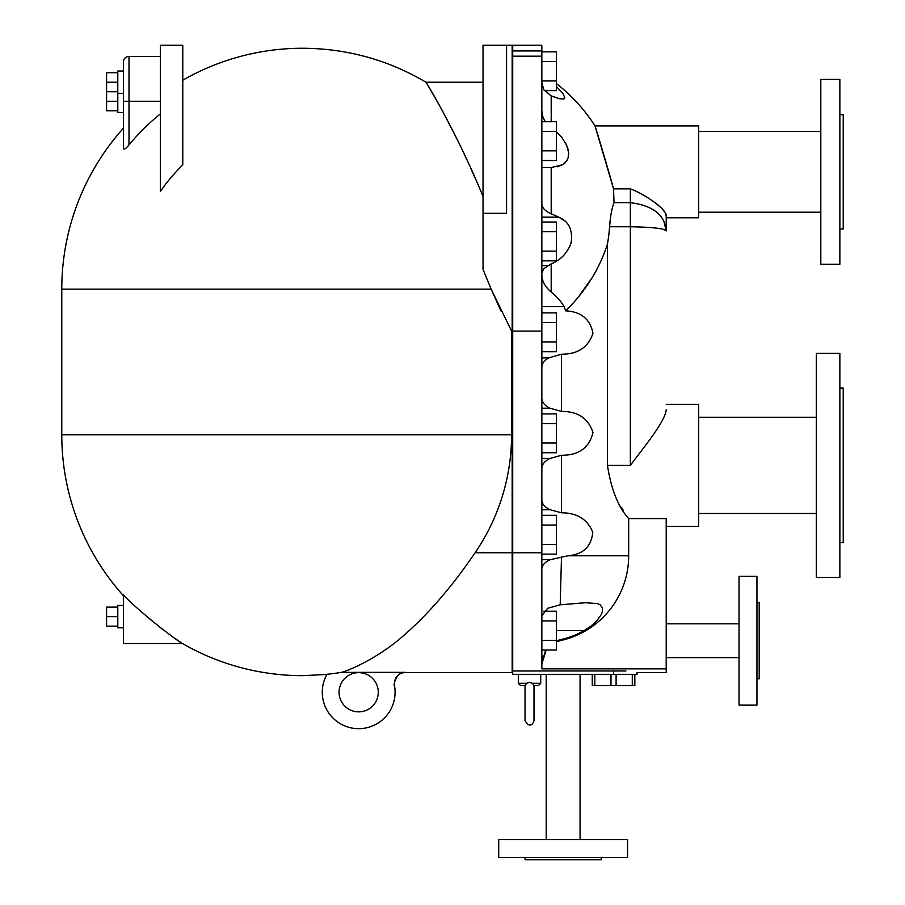 <?xml version="1.0" encoding="UTF-8"?>
<svg xmlns="http://www.w3.org/2000/svg" width="905" height="905" viewBox="0 0 905 905"><rect width="100%" height="100%" fill="white"/><g stroke="black" fill="none" stroke-linecap="round" stroke-linejoin="round"><path stroke-width="1.36" d="M756.953 678.818L759.193 678.818L759.193 602.628L756.953 602.628M756.953 705.142L756.953 576.304L739.034 576.304L739.034 705.142L756.953 705.142M666.204 623.828L739.034 623.828M839.863 388.075L843.222 388.075L843.222 542.683L839.863 542.683M839.863 577.424L839.863 353.346L816.333 353.346L816.333 577.424L839.863 577.424M698.694 417.273L816.333 417.273M498.712 857.51L627.561 857.51L627.561 839.58L498.712 839.58L498.712 857.51M525.047 857.51L525.047 859.75L601.225 859.75L601.225 857.51M580.071 674.327L580.071 839.58M839.863 114.709L843.222 114.709L843.222 228.988L839.863 228.988M839.863 264.283L839.863 79.425L820.812 79.425L820.812 264.283L839.863 264.283M698.694 131.496L820.812 131.496M666.204 217.788L698.694 217.788L698.694 125.919L595.015 125.919L599.404 140.151M541.846 274.962C541.971 281.104 545.093 286.795 551.202 292.055A115.105 57.558 -0 0 1 564.098 306.671L565.738 310.879C585.727 290.991 599.63 268.672 607.459 243.931A156.565 156.565 0 0 0 609.563 226.748C610.366 216.148 611.848 208.127 614.009 202.663L613.556 188.874L595.015 125.942C594.461 123.951 605.784 160.434 613.556 188.874L630.355 188.874C644.292 193.749 667.698 209.96 666.204 216.159L665.808 214.417M664.021 211.295L662.528 209.394M662.098 208.897L660.424 207.121M658.342 205.175L655.299 202.663M599.427 140.196L605.931 162.052M607.753 168.364L608.861 172.222M609.37 173.986L611.486 181.464M556.417 131.734L561.994 137.651L566.654 145.264L568.611 152.56L568.125 157.798L566.462 161.237L562.435 164.801L551.258 167.549M541.846 203.625C541.959 207.743 545.082 211.159 551.202 213.852L551.202 167.549L541.846 167.549L547.876 167.549M551.202 213.852A154.484 77.242 -0 0 1 558.781 217.166C568.928 221.442 573.023 230.085 571.066 243.083C567.164 253.287 560.534 260.21 551.202 263.853L543.634 268.819L541.846 273.253M551.202 292.055L551.202 263.853M613.115 205.152L612.176 208.569M612.029 209.179L611.599 211.091M610.83 215.367L609.563 226.748L630.355 226.748C653.082 227.178 665.039 228.569 666.204 230.945L663.704 229.463M596.87 269.577L592.04 277.846L579.822 294.928M564.494 220.752L558.781 217.166L541.846 217.166M557.231 166.769L562.457 164.789M563.804 163.907L565.421 162.493M566.564 161.09L567.582 159.28M568.159 157.674L568.668 153.884M568.159 149.71L567.582 147.651M566.564 145.049L565.433 142.809M556.417 86.507L563.012 93.747L564.731 97.491L563.996 98.962L559.132 98.702L551.202 95.885L543.815 89.81L541.846 82.627M551.202 121.722L551.202 95.885M541.846 110.908L542.955 117.22L545.263 121.722M541.846 357.894L548.724 357.894C544.244 360.473 541.959 363.572 541.846 367.215M541.846 306.671L564.098 306.671M565.738 310.879C581.055 311.637 590.128 319.069 592.967 333.198C588.329 347.282 577.843 354.285 561.519 354.217L548.724 357.894M541.846 398.302C541.993 402.273 544.652 405.564 549.821 408.189L561.519 411.413C577.843 411.345 588.329 418.348 592.967 432.443C589.37 447.737 578.883 455.351 561.519 455.272L549.821 458.496C544.652 461.12 541.993 464.412 541.846 468.383M541.846 458.496L549.821 458.496M541.846 408.189L549.821 408.189M541.846 500.092C542.016 504.017 544.81 507.241 550.251 509.764L561.519 512.807C577.017 512.784 587.447 519.278 592.809 532.287C591.282 546.677 583.001 554.516 567.944 555.783L550.195 559.709C544.72 562.265 541.937 565.399 541.846 569.087C541.937 565.387 544.72 562.265 550.195 559.709L541.846 559.709M541.846 509.764L550.251 509.764M541.846 50.952L541.846 45.25L512.716 45.25L512.716 674.327L637.075 674.327L637.075 672.653L666.204 672.653L666.204 668.852L541.846 668.852L541.846 50.952L512.716 50.952M541.846 322.587L556.417 322.587L556.417 351.694L541.846 351.694M541.846 341.988L556.417 341.988M541.846 312.881L556.417 312.881L556.417 322.587M541.846 231.725L556.417 231.725L556.417 260.832L541.846 260.832M541.846 251.126L556.417 251.126M541.846 222.019L556.417 222.019L556.417 231.725M541.846 423.642L556.417 423.642L556.417 452.749L541.846 452.749M541.846 443.043L556.417 443.043M541.846 413.936L556.417 413.936L556.417 423.642M541.846 620.932L556.417 620.932L556.417 650.039L541.846 650.039M541.846 640.344L556.417 640.344M543.815 611.237L556.417 611.237L556.417 620.932M541.846 525.036L556.417 525.036L556.417 554.143L541.846 554.143M541.846 544.437L556.417 544.437M541.846 515.33L556.417 515.33L556.417 525.036M541.846 51.834L556.417 51.834L556.417 90.647L544.358 90.647M541.846 61.54L556.417 61.54M541.846 80.941L556.417 80.941M541.846 121.722L556.417 121.722L556.417 160.524L541.846 160.524M541.846 131.417L556.417 131.417M541.846 150.83L556.417 150.83M541.846 615.819L547.615 608.318L560.195 604.8L585.535 602.719L597.639 603.635L600.083 604.778L602.402 607.832L602.425 611.486L601.406 614.337L596.983 620.66L591.01 626.079L584.064 630.638A85.941 85.941 0 0 1 559.912 639.801L556.417 640.876M545.647 650.039L541.846 663.275L542.898 656.136M559.912 639.801L559.912 640.717L556.417 641.792M546.19 650.039L541.846 663.976M623.172 510.228L621.396 507.309M512.716 331.083L541.846 331.083M625.943 670.967C640.57 673.082 640.57 673.082 625.943 670.967L512.716 670.967M540.726 674.327L540.726 683.298L532.423 683.298L534.007 685.538L534.007 720.821C531.755 726.523 528.769 726.523 525.047 720.821L525.047 685.538L520.567 685.538L525.047 685.538L526.631 683.298L529.527 682.291L532.389 683.275M527.966 682.551L527.321 682.834M518.316 674.327L518.316 683.298L526.631 683.298L525.918 683.988M534.007 685.538L538.486 685.538L534.007 685.538M632.29 674.327L632.29 685.538L634.835 685.538L634.835 674.327M592.266 674.327L592.266 685.538L632.29 685.538M594.811 674.327L594.811 685.538M610.999 674.327L610.999 685.538M616.101 674.327L616.101 685.538M560.195 604.8L561.507 556.654M559.912 640.717A86.835 86.835 0 0 0 628.681 555.783L628.681 518.599L666.204 518.599L666.204 668.852M607.459 243.931L607.459 465.385C611.158 489.311 618.239 507.06 628.681 518.599M663.942 221.465L666.204 230.899M630.355 188.874L630.355 202.663C653.082 205.593 665.039 215.017 666.204 230.945L666.204 216.159M666.204 409.773C665.232 421.221 645.876 444.672 630.355 465.385L630.355 202.663L614.009 202.663M666.204 404.32L698.694 404.32L698.694 526.439L666.204 526.439M341.513 672.358L405.474 672.358C397.702 673.365 394.037 677.788 394.478 685.628A36.415 36.415 0 0 1 352.633 728.163A36.415 36.415 0 0 1 327.01 674.282L327.01 674.282A240.73 240.73 0 0 0 341.513 672.358C352.079 669.53 381.639 655.65 404.761 634.575C429.004 613.318 452.443 586.055 475.08 552.774A208.931 208.931 0 0 0 511.585 434.785L511.585 331.083L491.144 289.136L483.032 269.396L483.032 213.309L506.562 213.309L506.562 45.25L512.162 45.25L512.162 672.653L405.542 672.653C396.413 670.82 392.815 686.284 394.512 685.82L394.512 685.82M326.92 674.44L302.655 675.662A240.877 240.877 0 0 1 182.448 643.523L182.425 643.5M123.397 594.902C137.843 610.558 175.366 639.835 182.437 643.523C176.373 640.525 137.82 610.626 123.397 594.902L123.397 643.523L182.448 643.523M181.792 643.093L180.095 641.95M177.787 640.378L174.869 638.353M173.013 637.041L171.95 636.283M164.552 630.808L158.918 626.452M154.54 622.934L147.809 617.334M512.162 331.083L511.585 331.083M491.177 289.204L500.951 310.981M483.032 213.309L483.032 45.25L506.562 45.25M483.032 196.476C457.885 134.8 426.922 83.045 425.972 82.231C425.882 81.393 457.523 133.838 483.032 196.476M182.776 80.206A240.877 240.877 0 0 1 302.655 48.259C346.819 48.474 387.928 59.798 425.972 82.219L427.149 84.142M428.11 85.737L441.832 109.675L457.851 140.773M461.663 148.658L466.867 159.766M471.12 169.077L475.532 179.009M160.366 113.872A225.741 225.741 0 0 0 128.996 144.902C126.123 148.465 124.257 149.71 123.397 148.646L123.397 101.27L128.996 101.27L128.996 56.449L160.366 56.449M182.776 165.004A172.572 172.572 0 0 0 160.366 191.487L160.366 45.25L182.776 45.25L182.776 165.004M405.474 672.358L402.487 672.766M378.279 692.257A19.605 19.605 0 0 1 348.866 709.237A19.605 19.605 0 0 1 348.866 675.277A19.605 19.605 0 0 1 378.279 692.257M123.397 605.434L117.797 605.434L117.797 627.832L123.397 627.832M117.797 607.131L106.586 607.131L106.586 626.136L117.797 626.136M117.797 616.633L106.586 616.633M128.996 56.449A5.6 5.6 0 0 0 123.397 62.06L123.397 101.27M123.397 71.02L117.797 71.02L117.797 112.469L123.397 112.469M123.397 93.43L117.797 93.43M117.797 72.717L106.586 72.717L106.586 110.772L117.797 110.772M117.797 82.219L106.586 82.219M117.797 91.733L106.586 91.733L117.797 91.756M117.797 101.27L106.586 101.27M541.846 265.685L547.582 265.685M561.519 411.413L561.519 354.217M561.519 512.807L561.519 455.272M556.417 630.638L584.064 630.638M512.716 56.189L541.846 56.189M613.556 674.327L613.556 670.967M512.716 552.774L541.846 552.774M567.944 555.783L628.681 555.783M607.459 465.385L630.355 465.385M123.397 595.682A240.877 240.877 0 0 1 61.778 434.785L511.585 434.785M512.162 552.774L475.08 552.774M123.397 128.239A240.877 240.877 0 0 0 61.778 289.136L491.144 289.136M160.366 101.27L128.996 101.27L128.996 144.902M666.204 657.618L739.034 657.618M698.694 513.497L816.333 513.497M546.201 674.327L546.201 839.58M698.694 212.2L820.812 212.2M595.015 125.919A168.059 168.059 0 0 0 556.417 83.577M518.316 683.298L520.567 685.538M540.726 683.298L538.486 685.538M483.032 82.219L425.972 82.219M61.778 434.785L61.778 289.136"/></g></svg>
